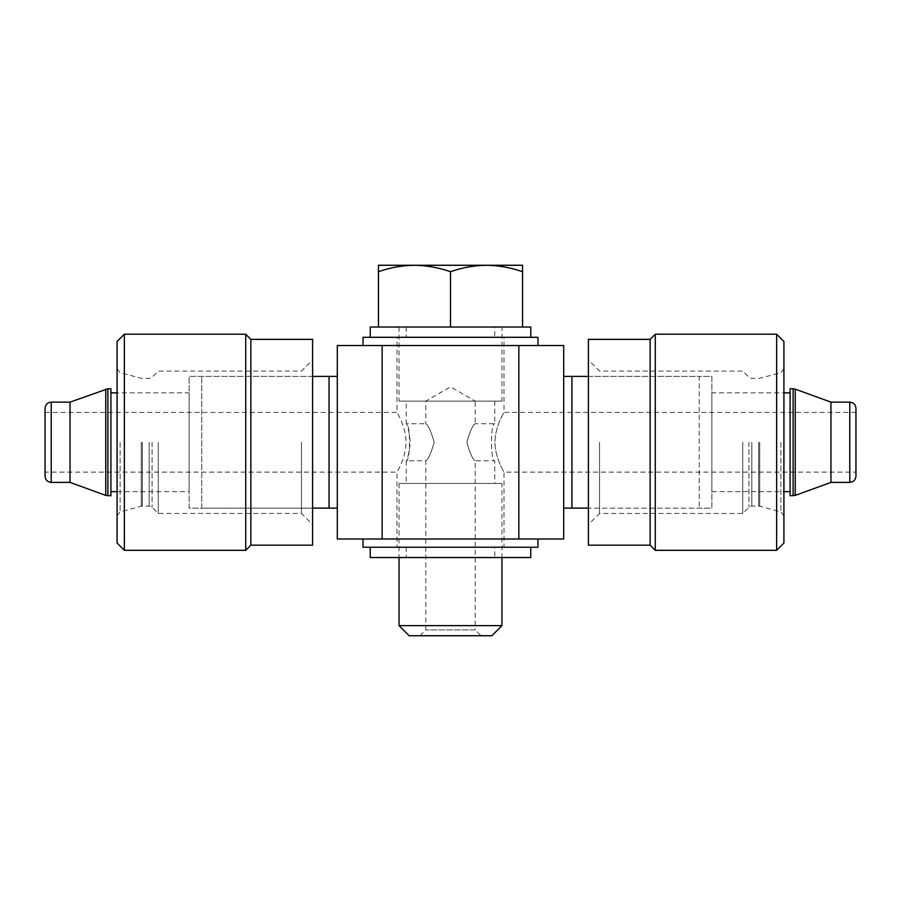 <?xml version="1.0" encoding="UTF-8"?>
<svg xmlns="http://www.w3.org/2000/svg" width="901" height="901" viewBox="0 0 901 901"><rect width="100%" height="100%" fill="white"/><g stroke="black" fill="none" stroke-linecap="round" stroke-linejoin="round"><path stroke-width="0.68" stroke-dasharray="4.5 3.38" d="M504.008 547.234L396.992 547.234L504.008 547.234L504.008 472.113C504.222 472.428 495.145 458.204 494.919 442.312C495.133 426.376 504.233 412.061 504.008 412.421C504.233 412.095 495.145 426.331 494.919 442.222C495.122 458.159 504.245 472.496 504.008 472.113L855.95 472.113L855.95 412.421L855.95 472.113M855.95 412.421L504.008 412.421L504.008 337.301L396.992 337.301L504.008 337.301M45.05 472.113L45.05 412.421L45.05 472.113L396.992 472.113C396.767 472.439 405.855 458.204 406.081 442.312C405.878 426.376 396.755 412.039 396.992 412.421C396.778 412.106 405.855 426.331 406.081 442.222C405.867 458.159 396.767 472.473 396.992 472.113L396.992 547.234M312.602 508.13L201.745 508.13L329.068 508.13L329.068 376.404L189.12 376.404L189.12 508.13L201.745 508.13L201.745 376.404L201.745 508.13L189.12 508.13L189.12 376.404L312.602 376.404M337.301 508.13L337.301 376.404M563.699 508.13L563.699 376.404L563.699 508.13M588.398 376.404L699.255 376.404L699.255 508.13L699.255 376.404L711.88 376.404L711.88 508.13L699.255 508.13L711.88 508.13L711.88 376.404L571.932 376.404L571.932 508.13L699.255 508.13L588.398 508.13M711.88 392.87L711.88 491.664L711.88 392.87L783.915 392.87M518.841 539.001L337.301 539.001L337.301 345.534L563.699 345.534L563.699 539.001L518.841 539.001L518.841 345.534M537.965 539.001L363.035 539.001L537.965 539.001M537.965 345.534L363.035 345.534L537.965 345.534M363.035 337.301L537.965 337.301M363.035 547.234L537.965 547.234M790.087 392.87L790.087 491.664L790.087 392.87M790.087 495.775L790.087 388.759M830.959 482.395L830.959 402.139M855.95 476.224L855.95 408.311M45.05 476.224L45.05 408.311M70.041 482.395L70.041 402.139M110.913 495.775L110.913 388.759M110.913 392.87L110.913 491.664L110.913 392.87M189.12 392.87L189.12 491.664L189.12 392.87L117.085 392.87M45.05 412.421L396.992 412.421L396.992 337.301M494.75 327.018L406.25 327.018L494.75 327.018L494.75 337.301L406.25 337.301L494.75 337.301M370.232 327.018L530.768 327.018M530.768 337.301L370.232 337.301L530.768 337.301M494.75 483.432L406.25 483.432L494.75 483.432L494.75 460.794C490.381 461.875 490.392 422.67 494.75 423.74C490.381 422.637 490.403 461.898 494.75 460.794L475.199 460.794L475.199 629.912L425.801 629.912L475.199 629.912L481.021 635.734L419.979 635.734L481.021 635.734M494.75 401.103L494.75 423.74L475.199 423.74C472.834 424.855 470.052 431.027 466.831 442.233C470.04 453.496 472.834 459.679 475.199 460.794C472.834 459.668 470.052 453.507 466.831 442.301C470.04 431.061 472.822 424.878 475.199 423.74L475.199 401.103L425.801 401.103L475.199 401.103L450.5 386.844L425.801 401.103L425.801 423.74C428.155 424.867 430.948 431.016 434.169 442.211C430.96 453.473 428.178 459.668 425.801 460.794C428.178 459.668 430.96 453.496 434.169 442.267C430.948 431.038 428.166 424.867 425.801 423.74L406.25 423.74C407.556 424.867 408.908 431.038 410.315 442.267C408.908 453.507 407.545 459.69 406.25 460.794C410.619 461.875 410.597 422.648 406.25 423.74L406.25 401.103L494.75 401.103L406.25 401.103M501.958 327.018L399.042 327.018L501.958 327.018L501.958 401.103L399.042 401.103L501.958 401.103M450.5 327.018L378.465 327.018L522.535 327.018L450.5 327.018L450.5 271.708C438.742 267.597 426.736 265.446 414.483 265.266C402.24 265.457 390.234 267.597 378.465 271.708L378.465 327.018M501.958 483.432L399.042 483.432L501.958 483.432L501.958 557.528M399.042 625.632L501.958 625.632M409.144 635.734L491.856 635.734M378.465 271.708L378.465 265.266L486.517 265.266C474.275 265.457 462.269 267.597 450.5 271.708M522.535 271.708C510.777 267.597 498.771 265.446 486.517 265.266L522.535 265.266L522.535 327.018M494.75 547.234L406.25 547.234L494.75 547.234L494.75 557.528L406.25 557.528L494.75 557.528M530.768 547.234L370.232 547.234L530.768 547.234M370.232 557.528L530.768 557.528M588.398 545.173L588.398 339.362M588.398 442.267L588.398 524.596L588.398 442.267M650.139 545.173L650.139 339.362M655.286 550.32L655.286 334.215M776.639 550.32L776.639 334.215M783.915 543.044L783.915 341.49M783.915 442.267L783.915 515.845L783.915 442.267M599.537 442.267L599.537 513.446L599.537 442.267M742.751 442.267L742.751 513.446L742.751 442.267M312.602 339.362L312.602 545.173M312.602 442.267L312.602 524.596L312.602 442.267M250.861 339.362L250.861 545.173M245.714 334.215L245.714 550.32M124.361 334.215L124.361 550.32M117.085 341.49L117.085 543.044M117.085 442.267L117.085 515.845L117.085 442.267M301.463 442.267L301.463 513.446L301.463 442.267M158.249 442.267L158.249 513.446L158.249 442.267M382.159 539.001L382.159 345.534M793.117 495.775L793.117 388.759M795.234 495.404L795.234 389.131M849.778 482.395L849.778 402.139M51.222 482.395L51.222 402.139M105.766 495.404L105.766 389.131M107.883 495.775L107.883 388.759M748.922 442.267L748.922 507.274L748.922 442.267M751.839 442.267L751.839 506.069L751.839 442.267M758.676 442.267L758.676 506.069L758.676 442.267M759.746 442.267L759.746 506.204L759.746 442.267M780.863 442.267L780.863 511.869L780.863 442.267M152.078 442.267L152.078 507.274L152.078 442.267M149.161 442.267L149.161 506.069L149.161 442.267M142.324 442.267L142.324 506.069L142.324 442.267M141.254 442.267L141.254 506.204L141.254 442.267M120.137 442.267L120.137 511.869L120.137 442.267M711.88 491.664L783.915 491.664M117.085 491.664L189.12 491.664M406.25 327.018L406.25 337.301M419.979 635.734L425.801 629.912L425.801 460.794L406.25 460.794L406.25 483.432M399.042 327.018L399.042 401.103M399.042 483.432L399.042 557.528M406.25 547.234L406.25 557.528M783.915 368.689L780.863 372.665L759.746 378.33L751.839 378.465L748.922 377.26L742.751 371.088L599.537 371.088L588.398 359.938M783.915 515.845L780.863 511.869L759.746 506.204L751.839 506.069L748.922 507.274L742.751 513.446L599.537 513.446L588.398 524.596M117.085 515.845L120.137 511.869L141.254 506.204L149.161 506.069L152.078 507.274L158.249 513.446L301.463 513.446L312.602 524.596M117.085 368.689L120.137 372.665L141.254 378.33L149.161 378.465L152.078 377.26L158.249 371.088L301.463 371.088L312.602 359.938"/><path stroke-width="1.35" d="M312.602 376.404L337.301 376.404L337.301 508.13L329.068 508.13L337.301 508.13M312.602 508.13L329.068 508.13L329.068 376.404L337.301 376.404M563.699 508.13L571.932 508.13L563.699 508.13M588.398 508.13L571.932 508.13L571.932 376.404L563.699 376.404L588.398 376.404M337.301 539.001L337.301 345.534L563.699 345.534L563.699 539.001L337.301 539.001M537.965 345.534L537.965 337.301L363.035 337.301L363.035 345.534M537.965 539.001L537.965 547.234L363.035 547.234L363.035 539.001M783.915 392.87L790.087 392.87M793.117 388.759L790.087 388.759L790.087 495.775L795.234 495.404L795.234 389.131L793.117 388.759L793.117 495.775M795.234 389.131L830.959 402.139L830.959 482.395L795.234 495.404M830.959 402.139L849.778 402.139C853.529 402.499 855.59 404.56 855.95 408.311L855.95 476.224C855.545 480.008 853.495 482.069 849.778 482.395L849.778 402.139M70.041 482.395L70.041 402.139L51.222 402.139C47.471 402.499 45.41 404.56 45.05 408.311L45.05 476.224C45.41 479.974 47.471 482.035 51.222 482.395L70.041 482.395L105.766 495.404L110.913 495.775L110.913 388.759L107.883 388.759L107.883 495.775M70.041 402.139L107.883 388.759M110.913 392.87L117.085 392.87M530.768 337.301L530.768 327.018L370.232 327.018L370.232 337.301M501.958 557.528L501.958 625.632L399.042 625.632L399.042 557.528M501.958 625.632L491.856 635.734L409.144 635.734L399.042 625.632M378.465 271.708C390.223 267.597 402.229 265.446 414.483 265.266L378.465 265.266L378.465 327.018M522.535 271.708L522.535 265.266L414.483 265.266C426.725 265.457 438.731 267.597 450.5 271.708C462.258 267.597 474.264 265.446 486.517 265.266C498.76 265.457 510.766 267.597 522.535 271.708L522.535 327.018M450.5 271.708L450.5 327.018M530.768 547.234L530.768 557.528L370.232 557.528L370.232 547.234M650.139 545.173L650.139 339.362L588.398 339.362L588.398 545.173L650.139 545.173L655.286 550.32L776.639 550.32L776.639 334.215L655.286 334.215L655.286 550.32M650.139 339.362L655.286 334.215M776.639 334.215L783.915 341.49L783.915 543.044L776.639 550.32M250.861 339.362L250.861 545.173L312.602 545.173L312.602 339.362L250.861 339.362L245.714 334.215L124.361 334.215L124.361 550.32L245.714 550.32L245.714 334.215M124.361 550.32L117.085 543.044L117.085 341.49L124.361 334.215M518.841 539.001L518.841 345.534M382.159 539.001L382.159 345.534M51.222 402.139L51.222 482.395M105.766 389.131L105.766 495.404M783.915 491.664L790.087 491.664M830.959 482.395L849.778 482.395M110.913 491.664L117.085 491.664M250.861 545.173L245.714 550.32"/></g></svg>
